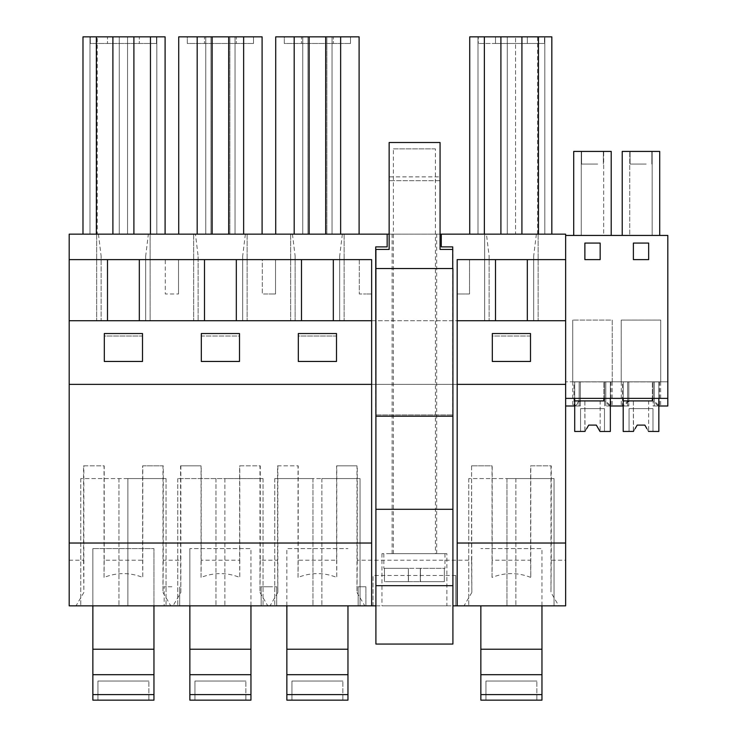<?xml version="1.0" encoding="UTF-8"?>
<svg xmlns="http://www.w3.org/2000/svg" width="737" height="737" viewBox="0 0 737 737"><rect width="100%" height="100%" fill="white"/><g stroke="black" fill="none" stroke-linecap="round" stroke-linejoin="round"><path stroke-width="0.55" stroke-dasharray="3.69 2.76" d="M171.914 586.772L164.148 586.772L171.914 586.772M179.671 605.86L179.671 586.772L179.671 605.86L164.148 605.86L164.148 586.772L164.148 605.86L166.055 605.86L164.148 605.86M145.686 256.043L145.686 320.724L145.686 256.043L148.367 234.154L150.136 234.154L150.136 320.724L96.676 320.724L101.126 320.724L101.126 256.043L101.126 320.724L69.186 320.724L69.186 384.364L565.638 384.364L565.638 398.367L565.638 381.821L565.638 560.212L551.248 560.212L551.248 465.839L530.631 465.839L530.631 560.212L492.187 560.212L492.187 465.839L471.569 465.839L471.569 560.212L357.252 560.212L357.252 465.839L336.634 465.839L336.634 560.212L298.19 560.212L298.19 465.839L277.563 465.839L277.563 560.212L260.253 560.212L260.253 465.839L239.636 465.839L239.636 560.212L201.192 560.212L201.192 465.839L180.565 465.839L180.565 560.212L163.255 560.212L163.255 465.839L142.637 465.839L142.637 560.212L104.193 560.212L104.193 465.839L83.567 465.839L83.567 560.212L69.186 560.212L69.186 384.364L371.641 384.364M69.186 259.617L165.281 259.617L165.281 293.989L178.529 293.989L165.281 293.989L165.281 259.617L178.529 259.617L178.529 293.989L178.529 259.617L262.289 259.617L262.289 293.989L268.913 293.989L262.289 293.989L262.289 259.617L275.527 259.617L275.527 293.989L268.913 293.989L275.527 293.989L275.527 259.617L359.288 259.617L359.288 293.989L365.911 293.989L359.288 293.989L359.288 259.617L371.641 259.617L371.641 293.989L365.911 293.989L371.641 293.989L371.641 605.86M107.491 259.617L107.491 320.724L69.186 320.724L69.186 234.154L150.136 234.154L150.136 320.724L145.686 320.724L198.124 320.724L198.124 256.043L198.124 320.724L193.674 320.724L565.638 320.724L565.638 384.364L69.186 384.364M148.367 234.154L195.443 234.154L198.124 256.043M457.18 605.86L457.18 293.989L469.524 293.989L469.524 259.617L469.524 293.989L457.18 293.989L457.18 259.617L565.638 259.617L565.638 398.367L667.814 398.367L667.814 406.004L667.814 235.435L565.638 235.435L565.638 234.154L484.67 234.154L484.67 320.724L484.67 234.154L486.438 234.154L489.128 256.043L489.128 320.724L489.128 256.043M659.477 381.821L659.477 406.004L654.299 401.297L654.299 381.821L654.299 406.004L667.814 406.004L667.814 381.821L660.73 381.821L667.814 381.821L667.814 398.367L565.638 398.367L579.153 398.367L579.153 381.821L579.153 406.004L565.638 406.004L574.703 406.004L574.703 398.367L623.198 398.367L623.198 381.821L660.665 381.821L628.836 381.821L628.836 401.297L623.668 406.004L622.47 406.004L627.657 401.297L627.657 381.821L621.291 381.821L659.477 381.821L623.198 381.821L627.657 381.821L627.657 401.297M163.255 560.212L162.969 592.447L170.8 605.86L173.029 605.86L180.851 592.447L180.565 560.212M142.637 465.839L162.969 465.839L162.969 592.447M104.193 560.212L104.037 577.412C116.953 572.345 129.869 572.345 142.785 577.412L142.785 465.839M83.567 465.839L104.037 465.839L104.037 577.412M139.321 259.617L139.321 320.724L107.491 320.724M89.988 36.85L96.354 36.85L89.988 36.85L89.988 234.154L89.988 36.85M119.265 36.85L112.899 36.85L119.265 36.85L119.265 234.154L119.265 36.85M127.547 36.85L133.904 36.85L127.547 36.85L127.547 234.154L127.547 36.85M156.824 36.85L150.459 36.85L156.824 36.85L156.824 234.154L156.824 36.85M150.459 234.154L82.986 234.154L82.986 36.85L165.097 36.85L165.097 234.154L150.459 234.154L150.459 36.85M90.31 36.85L107.491 36.85L90.31 36.85L90.31 43.474L156.502 43.474L90.31 43.474L90.31 36.85M107.491 36.85L156.502 36.85L139.321 36.85L139.321 43.474L139.321 36.85L139.321 43.474L139.321 36.85L107.491 36.85L107.491 43.474L107.491 36.85M104.313 336.017L104.313 361.452L142.508 361.452L142.508 333.529L104.313 333.529L104.313 361.452L142.508 361.452L142.508 336.017L104.313 336.017L104.313 361.452L142.508 361.452L142.508 336.017L104.313 336.017M156.502 36.85L156.502 43.474L156.502 36.85M92.862 605.86L118.952 605.86L92.862 605.86L92.862 548.577L92.862 700.15L153.959 700.15L153.959 548.577L92.862 548.577L153.959 548.577L92.862 548.577L153.959 548.577L153.959 605.86L153.959 548.577L153.959 605.86L92.862 605.86L92.862 548.577L92.862 605.86L153.959 605.86M127.87 478.571L80.766 478.571L166.055 478.571L127.87 478.571L127.87 605.86L118.952 605.86L127.87 605.86L127.87 478.571M96.354 234.154L96.354 36.85M82.986 234.154L97.247 234.154L97.247 36.85M97.247 234.154L165.097 234.154M133.904 234.154L133.904 36.85M112.899 234.154L112.899 36.85M96.676 234.154L96.676 320.724L96.676 234.154M98.445 234.154L101.126 256.043M166.055 478.571L166.055 605.86L166.055 478.571M80.766 478.571L80.766 605.86L80.766 478.571M69.186 560.212L69.186 605.86L76.031 605.86L83.852 592.447L83.852 465.839M76.031 605.86L170.8 605.86M83.567 560.212L83.852 592.447M142.637 560.212L142.785 577.412M69.186 320.724L565.638 320.724L565.638 259.617M239.507 336.017L239.507 361.452L239.507 333.529L201.312 333.529L201.312 361.452L239.507 361.452L239.507 336.017L201.312 336.017L201.312 361.452L239.507 361.452L201.312 361.452L201.312 336.017L239.507 336.017M298.319 336.017L298.319 361.452L336.505 361.452L336.505 333.529L298.319 333.529L298.319 361.452L336.505 361.452L336.505 336.017L298.319 336.017L298.319 361.452L336.505 361.452L336.505 336.017L298.319 336.017M530.502 336.017L492.316 336.017L492.316 361.452L530.502 361.452L530.502 333.529L492.316 333.529L492.316 361.452L530.502 361.452L530.502 336.017L492.316 336.017L492.316 361.452L530.502 361.452L530.502 336.017M195.443 234.154L486.438 234.154M440.063 234.154L389.145 234.154M309.135 234.154L359.103 234.154L302.769 234.154L302.769 36.85L309.135 36.85L302.769 36.85L302.769 234.154L309.135 234.154L309.135 36.85M212.136 234.154L262.096 234.154L205.77 234.154L205.77 36.85L212.136 36.85L205.77 36.85L205.77 234.154L212.136 234.154L212.136 36.85M515.55 234.154L469.727 234.154L521.916 234.154L515.55 234.154L515.55 36.85L521.916 36.85L515.55 36.85L515.55 234.154M414.406 234.154L392.13 234.154L414.406 234.154M387.165 234.154L387.165 246.886L375.713 246.886L375.713 414.922L452.721 414.922L452.721 268.526M441.27 234.154L441.27 246.886L452.721 246.886L452.721 414.922L375.907 414.922L452.914 414.922L452.914 249.438L440.063 249.438L440.063 180.694L389.145 180.694L440.063 180.694L440.063 142.508L389.145 142.508L389.145 176.871L440.063 176.871M375.907 605.86L452.914 605.86M139.321 320.724L371.641 320.724M173.029 605.86L373.042 605.86L373.042 575.496L455.779 575.496L455.779 605.86L373.042 605.86L373.042 575.496M455.779 575.496L455.779 605.86L565.638 605.86L565.638 560.212M506.955 605.86L468.769 605.86L515.863 605.86L506.955 605.86L506.955 478.571L468.769 478.571L515.863 478.571L506.955 478.571L506.955 605.86M554.049 605.86L515.863 605.86L554.049 605.86L554.049 478.571L515.863 478.571L554.049 478.571L554.049 605.86M541.962 605.86L480.856 605.86L541.962 605.86L541.962 548.577L480.856 548.577L541.962 548.577L480.856 548.577L541.962 548.577L541.962 700.15L480.856 700.15L480.856 605.86M286.859 605.86L347.965 605.86L286.859 605.86L286.859 548.577L347.965 548.577L286.859 548.577L347.965 548.577L286.859 548.577L286.859 700.15L347.965 700.15L347.965 605.86M312.958 605.86L274.763 605.86L312.958 605.86L312.958 478.571L274.763 478.571L321.866 478.571L312.958 478.571L312.958 605.86M360.052 605.86L321.866 605.86L360.052 605.86L360.052 478.571L321.866 478.571L360.052 478.571L360.052 605.86M261.147 605.86L276.679 605.86L261.147 605.86L261.147 586.772L268.913 586.772L261.147 586.772L261.147 605.86M250.958 605.86L189.86 605.86L250.958 605.86L250.958 548.577L189.86 548.577L250.958 548.577L189.86 548.577L250.958 548.577L250.958 700.15L189.86 700.15L189.86 548.577L189.86 605.86L215.959 605.86L189.86 605.86L189.86 548.577L189.86 605.86M224.868 605.86L263.054 605.86L224.868 605.86L224.868 478.571L177.764 478.571L263.054 478.571L224.868 478.571L224.868 605.86M446.871 605.86L381.95 605.86L446.871 605.86L446.871 553.671L381.95 553.671L446.871 553.671M358.145 605.86L365.911 605.86L358.145 605.86L358.145 586.772L365.911 586.772L358.145 586.772L358.145 605.86M268.913 586.772L276.679 586.772L268.913 586.772M276.679 605.86L276.679 586.772L276.679 605.86M242.685 320.724L242.685 256.043L242.685 320.724M245.366 234.154L242.685 256.043M292.442 234.154L295.132 256.043L295.132 320.724L295.132 256.043M260.253 560.212L259.977 592.447L267.798 605.86M277.563 560.212L277.849 592.447L270.028 605.86M239.636 465.839L259.977 465.839L259.977 592.447M201.192 560.212L201.035 577.412C213.951 572.345 226.867 572.345 239.783 577.412L239.783 465.839M180.565 465.839L201.035 465.839L201.035 577.412M204.49 259.617L204.49 320.724M236.319 259.617L236.319 320.724M235.048 36.85L228.682 36.85L235.048 36.85L235.048 234.154L235.048 36.85M178.722 234.154L178.722 36.85L229.861 36.85L229.861 234.154L229.861 36.85L262.096 36.85L262.096 234.154M187.309 36.85L204.49 36.85L187.309 36.85L187.309 43.474L253.5 43.474L187.309 43.474L187.309 36.85M204.49 36.85L253.5 36.85L236.319 36.85L236.319 43.474L236.319 36.85L236.319 43.474L236.319 36.85L204.49 36.85L204.49 43.474L204.49 36.85M253.5 36.85L253.5 43.474L253.5 36.85M197.175 234.154L197.175 36.85M210.957 234.154L210.957 36.85L210.957 234.154M243.643 234.154L243.643 36.85M228.682 234.154L228.682 36.85M247.135 234.154L247.135 320.724L247.135 234.154M193.674 234.154L193.674 320.724L193.674 234.154M177.764 478.571L177.764 605.86L177.764 478.571M263.054 478.571L263.054 605.86L263.054 478.571M180.851 465.839L180.851 592.447M239.636 560.212L239.783 577.412M365.911 605.86L365.911 586.772L365.911 605.86M339.683 320.724L339.683 256.043L339.683 320.724M342.364 234.154L339.683 256.043M471.569 560.212L471.846 592.447L464.024 605.86M357.252 560.212L356.975 592.447L364.797 605.86M336.634 465.839L356.975 465.839L356.975 592.447M298.19 560.212L298.034 577.412C310.95 572.345 323.865 572.345 336.781 577.412L336.781 465.839M277.563 465.839L298.034 465.839L298.034 577.412M301.488 259.617L301.488 320.724M333.317 259.617L333.317 320.724M332.046 36.85L325.68 36.85L332.046 36.85L332.046 234.154L332.046 36.85M275.721 234.154L275.721 36.85L326.86 36.85L326.86 234.154L326.86 36.85L359.103 36.85L359.103 234.154M284.307 36.85L301.488 36.85L284.307 36.85L284.307 43.474L350.499 43.474L284.307 43.474L284.307 36.85M301.488 36.85L350.499 36.85L333.317 36.85L333.317 43.474L333.317 36.85L333.317 43.474L333.317 36.85L301.488 36.85L301.488 43.474L301.488 36.85M350.499 36.85L350.499 43.474L350.499 36.85M294.183 234.154L294.183 36.85M307.955 234.154L307.955 36.85L307.955 234.154M340.641 234.154L340.641 36.85M325.68 234.154L325.68 36.85M344.133 234.154L344.133 320.724L344.133 234.154M290.673 234.154L290.673 320.724L290.673 234.154M274.763 478.571L274.763 605.86L274.763 478.571M277.849 465.839L277.849 592.447M336.634 560.212L336.781 577.412M457.18 320.724L565.638 320.724M457.18 384.364L565.638 384.364M533.68 320.724L533.68 256.043L533.68 320.724M536.37 234.154L533.68 256.043M538.139 234.154L538.139 320.724L538.139 234.154M471.569 465.839L471.846 592.447M471.846 465.839L492.04 465.839L492.04 577.412C504.956 572.345 517.871 572.345 530.778 577.412L530.778 465.839L550.972 465.839L550.972 592.447L558.793 605.86M530.631 560.212L530.778 577.412M495.494 43.474L544.496 43.474L478.304 43.474L495.494 43.474L495.494 36.85L495.494 43.474L495.494 36.85L478.304 36.85L478.304 43.474L478.304 36.85L527.314 36.85L527.314 43.474L527.314 36.85L527.314 43.474L527.314 36.85L544.496 36.85L544.496 43.474L544.496 36.85L495.494 36.85L495.494 43.474M551.829 234.154L551.829 36.85L469.727 36.85L469.727 234.154M478 36.85L484.366 36.85L478 36.85L478 234.154L478 36.85M507.277 36.85L500.911 36.85L507.277 36.85L507.277 234.154L507.277 36.85M544.827 36.85L538.461 36.85L544.827 36.85L544.827 234.154L544.827 36.85M551.248 560.212L550.972 592.447M492.187 560.212L492.04 577.412M468.769 478.571L468.769 605.86L468.769 478.571M495.494 259.617L495.494 320.724M527.314 259.617L527.314 320.724M521.916 234.154L521.916 36.85M500.911 234.154L500.911 36.85M484.366 234.154L484.366 36.85M537.577 234.154L537.577 36.85M538.461 234.154L538.461 36.85M414.406 553.671L392.13 553.671L414.406 553.671M381.95 553.671L381.95 605.86M653.111 406.004L667.814 406.004L653.111 406.004L653.111 381.821L653.111 406.004M654.299 401.297L654.299 381.821L654.299 406.004L658.841 406.004L658.841 398.367L667.814 398.367L628.836 398.367L628.836 401.297M667.814 398.367L565.638 398.367L667.814 398.367L565.638 398.367L565.638 235.435M600.075 243.072L600.075 259.617L584.791 259.617L584.791 243.072L600.075 243.072L584.791 243.072L584.791 259.617L600.075 259.617L600.075 243.072M633.295 259.617L648.569 259.617L633.295 259.617L633.295 243.072L648.569 243.072L648.569 259.617L648.569 243.072L633.295 243.072L633.295 259.617M621.291 381.821L621.291 406.004L627.657 406.004L627.657 381.821L627.657 406.004L623.198 406.004L623.198 398.367L658.841 398.367L658.841 381.821L658.841 398.367L658.841 381.895L652.346 381.895L658.841 381.895L658.841 431.467L648.505 431.467L658.841 431.467L658.841 381.895L623.198 381.895L623.198 400.919L652.346 400.919L652.346 381.895L652.346 398.367M610.982 381.821L610.982 406.004L605.796 401.297L605.796 381.821L605.796 406.004L628.836 406.004L623.198 406.004L623.198 381.821L628.836 381.821L622.47 381.821L628.836 381.821L628.836 406.004L628.836 381.821L628.836 398.367L604.616 398.367L604.616 381.821L604.616 401.297L604.616 398.367L579.153 398.367L579.153 401.297L579.153 381.821L572.787 381.821L610.982 381.821L604.616 381.821L604.616 406.004L623.668 406.004M621.291 406.004L622.479 406.004L622.47 381.821M616.731 406.004L604.616 406.004L604.616 381.821L610.347 381.821L573.976 381.821L610.347 381.821L574.703 381.821L579.153 381.821L579.153 406.004L574.703 406.004L574.703 381.821L574.703 406.004L580.341 406.004L580.341 381.821L580.341 406.004L573.976 406.004L579.153 401.297M653.111 398.367L653.111 381.821L653.111 398.367M612.226 381.821L621.227 381.821L621.227 320.079L660.73 320.079L621.227 320.079L621.227 381.821L612.226 381.821L612.226 320.079L572.723 320.079L612.226 320.079L612.226 381.821M605.796 401.297L605.796 381.821L605.796 406.004L610.347 406.004L610.347 381.821L610.347 398.367L610.347 381.895L603.843 381.895L610.347 381.895L610.347 431.467L600.01 431.467L610.347 431.467L610.347 381.895L574.703 381.895L574.703 400.919L603.843 400.919L603.843 381.895L603.843 398.367M659.707 235.435L652.171 235.435L652.171 151.417L659.707 151.417L659.707 235.435L652.171 235.435L652.171 151.417L622.221 151.417L622.221 235.435L659.707 235.435L659.707 151.417L622.221 151.417L659.707 151.417L659.707 235.435L622.221 235.435L652.171 235.435L629.757 235.435L629.757 151.417L629.757 235.435L622.221 235.435L622.221 151.417L622.221 235.435M646.183 164.065L630.08 164.065L646.183 164.065M635.745 151.417L651.849 151.417L635.745 151.417M633.387 243.072L633.387 259.617L648.661 259.617L648.661 243.072L633.387 243.072M623.198 398.367L623.198 406.004M658.841 406.004L658.841 381.821L658.841 406.004M660.73 381.821L660.73 320.079L660.73 381.821M658.288 406.004L653.111 401.297M573.718 235.435L573.718 151.417L611.213 151.417L573.718 151.417L573.718 235.435L611.213 235.435L603.677 235.435L603.677 151.417L573.718 151.417L573.718 235.435L611.213 235.435L573.718 235.435L603.677 235.435L603.677 151.417L611.213 151.417L611.213 235.435M572.723 381.821L572.723 320.079L572.723 381.821L565.638 381.821L572.723 381.821M565.638 398.367L574.703 398.367M609.785 406.004L604.616 401.297M580.341 398.367L580.341 381.821L580.341 398.367M605.796 381.821L612.161 381.821L605.796 381.821M575.164 406.004L580.341 401.297M597.689 164.065L581.576 164.065L597.689 164.065M584.883 243.072L584.883 259.617L600.158 259.617L600.158 243.072L584.883 243.072M587.251 151.417L603.354 151.417L587.251 151.417M581.253 235.435L581.253 151.417L581.253 235.435M565.638 406.004L573.985 406.004L573.976 381.821M610.347 406.004L610.347 381.821L610.347 406.004M375.907 414.922L452.914 414.922L452.914 644.055L375.907 644.055L375.907 249.438L389.145 249.438L389.145 176.871M375.907 268.526L452.914 268.526L452.721 249.438M375.907 416.193L452.914 416.193M387.598 553.671L444.964 553.671L387.598 553.671M393.401 553.671L435.41 553.671L393.401 553.671L393.401 148.874L435.41 148.874L435.41 553.671M387.598 581.677L444.356 581.677L387.598 581.677M444.356 568.31L444.356 581.677L420.311 581.677L420.458 568.31L408.51 568.31L444.964 568.31L444.356 568.31L444.356 581.677L420.458 581.677L420.458 568.31L444.356 568.31M384.465 568.31L384.465 581.677L384.465 568.31L383.857 568.31L408.362 568.31L384.465 568.31M435.41 148.874L393.401 148.874M408.51 581.677L420.311 581.677L408.362 581.677L408.362 568.31L408.51 581.677M408.362 581.677L384.465 581.677L408.362 581.677L408.362 568.31L408.362 581.677M420.311 581.677L420.311 568.31L420.311 581.677M92.862 649.233L153.959 649.233M97.947 700.15L148.874 700.15L148.874 681.052L148.874 700.15L97.947 700.15L97.947 681.052L148.874 681.052L97.947 681.052L97.947 700.15M189.86 649.233L250.958 649.233M194.955 700.15L245.872 700.15L245.872 681.052L245.872 700.15L194.955 700.15L194.955 681.052L245.872 681.052L194.955 681.052L194.955 700.15M286.859 649.233L347.965 649.233M291.953 700.15L342.871 700.15L342.871 681.052L342.871 700.15L291.953 700.15L291.953 681.052L342.871 681.052L291.953 681.052L291.953 700.15M480.856 649.233L541.962 649.233M485.95 700.15L536.868 700.15L536.868 681.052L536.868 700.15L485.95 700.15L485.95 681.052L536.868 681.052L485.95 681.052L485.95 700.15M586.67 428.612L588.697 425.102L596.334 425.102L588.697 425.102L596.334 425.102L598.361 428.612M584.874 400.919L584.874 431.467L588.697 425.102L596.334 425.102L600.01 431.467L596.334 425.102L600.01 431.467L596.334 425.102L600.01 431.467L604.478 431.467L604.478 408.639L580.553 408.639L580.553 431.467L585.021 431.467L584.874 400.919L600.148 400.919L600.148 431.467L600.148 400.919L584.874 400.919M585.058 431.412L586.974 428.086M599.973 431.412L598.057 428.086M574.703 431.467L580.553 431.467L580.553 408.639L604.478 408.639L580.553 408.639L580.553 431.467L580.553 408.639L604.478 408.639L604.478 431.467L610.347 431.467L610.347 381.895L574.703 381.895L603.843 381.895L603.843 400.919L574.703 400.919L603.843 400.919L603.843 381.895L574.703 381.895L574.703 431.467L574.703 381.895L574.703 431.467L585.021 431.467L588.697 425.102L585.021 431.467L588.697 425.102L585.021 431.467L574.703 431.467M604.478 431.467L604.478 408.639L604.478 431.467M635.165 428.612L637.192 425.102L644.838 425.102L637.192 425.102L644.838 425.102L646.865 428.612M633.378 400.919L633.378 431.467L637.192 425.102L644.838 425.102L648.505 431.467L644.838 425.102L648.505 431.467L644.838 425.102L648.505 431.467L652.982 431.467L652.982 408.639L629.048 408.639L629.048 431.467L633.525 431.467L633.378 400.919L648.652 400.919L648.652 431.467L648.652 400.919L633.378 400.919M633.553 431.412L635.469 428.086M648.477 431.412L646.561 428.086M623.198 431.467L629.048 431.467L629.048 408.639L652.982 408.639L629.048 408.639L629.048 431.467L629.048 408.639L652.982 408.639L652.982 431.467L658.841 431.467L658.841 381.895L623.198 381.895L652.346 381.895L652.346 400.919L623.198 400.919L652.346 400.919L652.346 381.895L623.198 381.895L623.198 431.467L623.198 381.895L623.198 431.467L633.525 431.467L637.192 425.102L633.525 431.467L637.192 425.102L633.525 431.467L623.198 431.467M652.982 431.467L652.982 408.639L652.982 431.467M118.952 478.571L118.952 605.86L118.952 478.571M215.959 478.571L215.959 605.86L215.959 478.571M321.866 478.571L321.866 605.86L321.866 478.571M515.863 478.571L515.863 605.86L515.863 478.571M392.13 553.671L392.13 234.154M436.682 553.671L436.682 234.154M630.08 164.065L630.08 151.417L630.08 164.065M651.849 164.065L651.849 151.417L651.849 164.065M660.665 381.821L660.665 406.004M603.354 164.065L603.354 151.417L603.354 164.065M581.576 164.065L581.576 151.417L581.576 164.065M572.787 381.821L572.787 406.004M612.161 381.821L612.161 406.004M444.964 553.671L444.964 568.31M383.857 553.671L383.857 568.31"/><path stroke-width="1.11" d="M107.491 259.617L69.186 259.617L69.186 543.031L371.641 543.031L371.641 259.617L107.491 259.617L107.491 320.724M139.321 320.724L139.321 259.617M165.097 234.154L165.097 36.85L82.986 36.85L82.986 234.154M96.354 234.154L96.354 36.85M150.459 234.154L150.459 36.85M133.904 234.154L133.904 36.85M112.899 234.154L112.899 36.85M104.313 361.452L104.313 333.529L142.508 333.529L142.508 361.452L104.313 361.452M164.148 605.86L179.671 605.86M80.766 605.86L92.862 605.86L80.766 605.86M69.186 259.617L69.186 234.154L387.165 234.154L387.165 246.886L375.713 246.886L375.907 414.922M375.907 605.86L69.186 605.86L69.186 543.031M440.063 234.154L565.638 234.154L565.638 235.435L667.814 235.435L667.814 406.004L658.841 406.004L658.841 398.367L658.841 431.467L648.477 431.412M389.145 234.154L387.165 234.154M441.27 234.154L441.27 246.886L452.721 246.886L452.721 268.526M452.914 605.86L565.638 605.86L565.638 543.031L457.18 543.031L457.18 605.86M204.49 320.724L204.49 259.617M69.186 320.724L371.641 320.724M69.186 384.364L371.641 384.364M298.319 361.452L298.319 333.529L336.505 333.529L336.505 361.452L298.319 361.452M201.312 361.452L201.312 333.529L239.507 333.529L239.507 361.452L201.312 361.452M371.641 605.86L371.641 543.031M236.319 320.724L236.319 259.617M262.096 234.154L262.096 36.85L178.722 36.85L178.722 234.154M212.136 234.154L212.136 36.85M197.175 234.154L197.175 36.85M243.643 234.154L243.643 36.85M228.682 234.154L228.682 36.85M301.488 320.724L301.488 259.617M333.317 320.724L333.317 259.617M359.103 234.154L359.103 36.85L275.721 36.85L275.721 234.154M309.135 234.154L309.135 36.85M294.183 234.154L294.183 36.85M340.641 234.154L340.641 36.85M325.68 234.154L325.68 36.85M457.18 320.724L565.638 320.724L565.638 384.364L457.18 384.364L457.18 259.617L565.638 259.617L565.638 235.435M495.494 320.724L495.494 259.617M492.316 333.529L530.502 333.529L530.502 361.452L492.316 361.452L492.316 333.529M527.314 320.724L527.314 259.617M565.638 320.724L565.638 259.617M551.829 234.154L551.829 36.85L469.727 36.85L469.727 234.154M521.916 234.154L521.916 36.85M500.911 234.154L500.911 36.85M484.366 234.154L484.366 36.85M538.461 234.154L538.461 36.85M565.638 384.364L565.638 543.031M457.18 384.364L457.18 543.031M586.974 428.086L588.697 425.102L596.334 425.102L600.01 431.467L610.347 431.467L610.347 398.367L610.347 406.004L623.198 406.004L623.198 398.367M616.731 406.004L623.198 406.004M622.221 235.435L622.221 151.417L659.707 151.417L659.707 235.435M633.387 259.617L648.661 259.617L648.661 243.072L633.387 243.072L633.387 259.617M565.638 398.367L667.814 398.367M584.883 243.072L584.883 259.617L600.158 259.617L600.158 243.072L584.883 243.072M573.718 235.435L573.718 151.417L611.213 151.417L611.213 235.435M565.638 406.004L574.703 406.004L574.703 398.367M452.914 416.193L452.914 268.526L375.907 268.526L375.907 644.055L452.914 644.055L452.914 416.193L375.907 416.193M452.721 249.438L440.063 249.438L440.063 142.508L389.145 142.508L389.145 249.438L375.907 249.438L375.907 268.526M375.907 509.295L452.914 509.295M375.907 585.675L452.914 585.675M92.862 694.613L153.959 694.613L153.959 700.15L92.862 700.15L92.862 649.233L153.959 649.233L153.959 605.86M92.862 649.233L92.862 605.86M153.959 694.613L153.959 649.233M92.862 674.687L153.959 674.687M189.86 694.613L250.958 694.613L250.958 700.15L189.86 700.15L189.86 649.233L250.958 649.233L250.958 605.86M189.86 649.233L189.86 605.86M250.958 694.613L250.958 649.233M189.86 674.687L250.958 674.687M286.859 694.613L347.965 694.613L347.965 700.15L286.859 700.15L286.859 649.233L347.965 649.233L347.965 605.86M286.859 649.233L286.859 605.86M347.965 694.613L347.965 649.233M286.859 674.687L347.965 674.687M480.856 694.613L541.962 694.613L541.962 700.15L480.856 700.15L480.856 649.233L541.962 649.233L541.962 605.86M480.856 649.233L480.856 605.86M541.962 694.613L541.962 649.233M480.856 674.687L541.962 674.687M603.843 398.367L603.843 400.919L574.703 400.919L574.703 431.467L585.058 431.412M598.361 428.612L599.973 431.412M598.057 428.086L596.334 425.102L588.697 425.102L596.334 425.102L588.697 425.102L586.67 428.612M635.469 428.086L637.192 425.102L644.838 425.102L646.865 428.612M652.346 398.367L652.346 400.919L623.198 400.919L623.198 431.467L633.553 431.412M646.561 428.086L644.838 425.102L637.192 425.102L644.838 425.102L637.192 425.102L635.165 428.612"/></g></svg>
